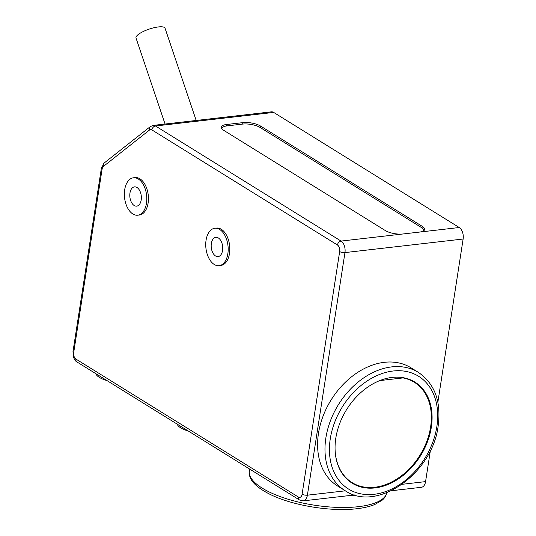 <?xml version="1.0" encoding="UTF-8"?>
<svg xmlns="http://www.w3.org/2000/svg" width="536" height="536" viewBox="0 0 536 536"><rect width="100%" height="100%" fill="white"/><g stroke="black" fill="none" stroke-linecap="round" stroke-linejoin="round"><path stroke-width="0.8" d="M219.103 265.675L220.745 265.488A18.827 11.089 -96.5 0 0 229.488 253.541A18.827 11.089 -96.5 0 0 216.45 228.075L214.809 228.262A18.827 11.089 -96.5 0 0 206.065 240.215A18.827 11.089 -96.5 0 0 219.103 265.675A18.827 11.089 -96.5 0 0 227.847 253.729A18.827 11.089 -96.5 0 0 214.809 228.262M137.725 215.204L139.367 215.016A18.827 11.089 -96.5 0 0 148.11 203.064A18.827 11.089 -96.5 0 0 135.072 177.604L133.431 177.791A18.827 11.089 -96.5 0 0 124.687 189.744A18.827 11.089 -96.5 0 0 137.725 215.204A18.827 11.089 -96.5 0 0 146.469 203.258A18.827 11.089 -96.5 0 0 133.431 177.791M391.347 490.742L421.423 487.291A8.938 5.26 -96.5 0 0 425.571 481.616L430.408 450.394M101.371 168.25L72.997 351.562A3.832 1.306 8.8 0 0 73.707 352.5L102.081 169.188A3.832 1.306 -171.2 0 1 101.371 168.25L104.172 163.011L150.268 126.63A3.832 2.908 51.7 0 0 149.571 129.987A5.105 3.008 83.5 0 1 151.869 129.893L337.445 244.992A3.832 2.807 -58.2 0 1 341.07 241.079A8.938 5.26 -96.5 0 1 344.956 252.59A3.832 1.306 -171.2 0 1 339.663 251.565L302.11 494.159A3.832 1.306 8.8 0 0 307.396 495.184L344.956 252.59L463.131 239.023L437.865 402.221M463.131 239.023A8.938 5.26 -96.5 0 0 459.245 227.519L273.675 112.419A8.938 5.26 83.5 0 0 271.37 111.843L153.196 125.404A8.938 5.26 83.5 0 1 155.494 125.987L341.07 241.079L459.245 227.519M106.966 380.573A18.827 6.425 -171.2 0 1 95.884 373.699M188.344 431.045A18.827 6.425 -171.2 0 1 177.255 424.17M419.373 232.095A12.764 4.355 -171.2 0 0 424.606 229.468A12.764 4.355 -171.2 0 0 422.241 226.339L260.516 126.034L260.282 127.561M402.978 233.977A12.764 4.355 -171.2 0 1 385.344 230.574L223.619 130.268A12.764 4.355 -171.2 0 1 221.254 127.139A12.764 4.355 -171.2 0 1 226.487 124.513L242.888 122.63A12.764 4.355 -171.2 0 1 260.516 126.034M211.345 243.491A9.702 5.715 -96.5 0 0 218.065 256.61A9.702 5.715 -96.5 0 0 222.567 250.453A9.702 5.715 -96.5 0 0 215.854 237.334A9.702 5.715 -96.5 0 0 211.345 243.491M129.967 193.02A9.702 5.715 -96.5 0 0 136.687 206.139A9.702 5.715 -96.5 0 0 141.189 199.982A9.702 5.715 -96.5 0 0 134.476 186.863A9.702 5.715 -96.5 0 0 129.967 193.02M349.11 495.592A69.573 23.752 8.8 0 0 355.797 495.251M431.333 427.179A59.483 43.577 121.8 0 0 414.924 382.108A59.483 43.577 121.8 0 0 367.14 387.521A59.483 43.577 121.8 0 0 335.811 438.147A59.483 43.577 121.8 0 0 352.219 483.217A59.483 43.577 121.8 0 0 400.003 477.804A59.483 43.577 121.8 0 0 431.333 427.179M345.057 490.641L337.673 486.058A69.573 50.96 -58.2 0 1 318.478 433.349A69.573 50.96 -58.2 0 1 355.12 374.148A69.573 50.96 -58.2 0 1 411.012 367.817L418.395 372.393A69.573 50.96 -58.2 0 0 362.503 378.724A69.573 50.96 -58.2 0 0 325.868 437.925A69.573 50.96 -58.2 0 0 345.057 490.641C377.022 512.878 432.646 473.174 438.173 425.886C441.342 401.531 434.743 383.702 418.395 372.393M412.941 381.404A59.483 43.577 121.8 0 0 411.675 380.346M349.191 481.087A59.483 43.577 121.8 0 0 350.705 481.75M402.409 377.552L403.012 377.927L379.857 380.58A59.04 43.248 121.8 0 0 376.138 382.188M335.054 448.431A59.04 43.248 121.8 0 0 352.085 482.608A59.04 43.248 121.8 0 0 419.956 455.232A59.04 43.248 121.8 0 0 414.321 382.262A59.04 43.248 121.8 0 0 403.012 377.927M221.951 128.928A12.764 4.355 -171.2 0 1 221.958 128.493A12.764 4.355 -171.2 0 1 227.184 125.866L242.56 124.097A12.764 4.355 -171.2 0 1 260.195 127.501L421.175 227.351A12.764 4.355 -171.2 0 1 423.541 230.48A12.764 4.355 -171.2 0 1 423.373 230.976M165.061 124.044L136.023 38.023A15.316 4.234 -18.7 0 1 138.234 34.532A15.316 4.234 -18.7 0 1 153.953 27.738A15.316 4.234 -18.7 0 1 165.048 28.22L196.189 120.473M149.571 129.987L103.468 166.374A5.105 3.008 -96.5 0 0 102.081 169.188M339.663 251.565A5.105 3.008 -96.5 0 0 337.445 244.992M298.418 497.073L75.924 359.073A3.832 2.807 121.8 0 0 76.983 361.974L299.477 499.974A3.832 2.807 -58.2 0 1 298.418 497.073A5.105 3.008 -96.5 0 0 302.11 494.159M73.707 352.5A5.105 3.008 -96.5 0 0 75.924 359.073M299.477 499.974L303.249 500.852A8.938 5.26 -96.5 0 0 307.396 495.184L345.358 490.822M402.168 484.303L425.571 481.616M151.869 129.893A3.832 2.807 121.8 0 1 155.494 125.987L273.675 112.419M422.241 226.339L422 227.914M226.487 124.513L226.259 125.994M242.888 122.63L242.661 124.091M104.172 163.011A3.832 2.908 51.7 0 0 103.468 166.374M386.858 492.37C385.732 497.502 382.771 499.639 382.148 500.202L374.798 504.51C369.92 506.507 363.944 507.907 356.869 508.718C330.947 511.94 291.986 505.461 269.722 494.192C250.647 484.423 248.778 476.712 249.354 471.084A69.573 23.752 8.8 0 0 285.119 498.299A69.573 23.752 8.8 0 0 358.35 506.688A69.573 23.752 8.8 0 0 386.791 492.725M330.276 438.776A66.377 48.629 -58.2 0 1 393.116 371.006A66.377 48.629 -58.2 0 1 436.867 426.549A66.377 48.629 -58.2 0 1 374.028 494.319A66.377 48.629 -58.2 0 1 330.276 438.776M76.983 361.974C75.65 361.425 74.43 359.649 73.311 356.648L72.997 351.562M354.711 494.949L303.249 500.852M150.268 126.63L153.196 125.404M249.354 471.084L249.662 469.08M347.924 480.028L352.085 482.608M410.161 379.682L414.321 382.262M221.958 128.493L221.897 128.868M423.541 230.48L423.474 230.916"/></g></svg>
